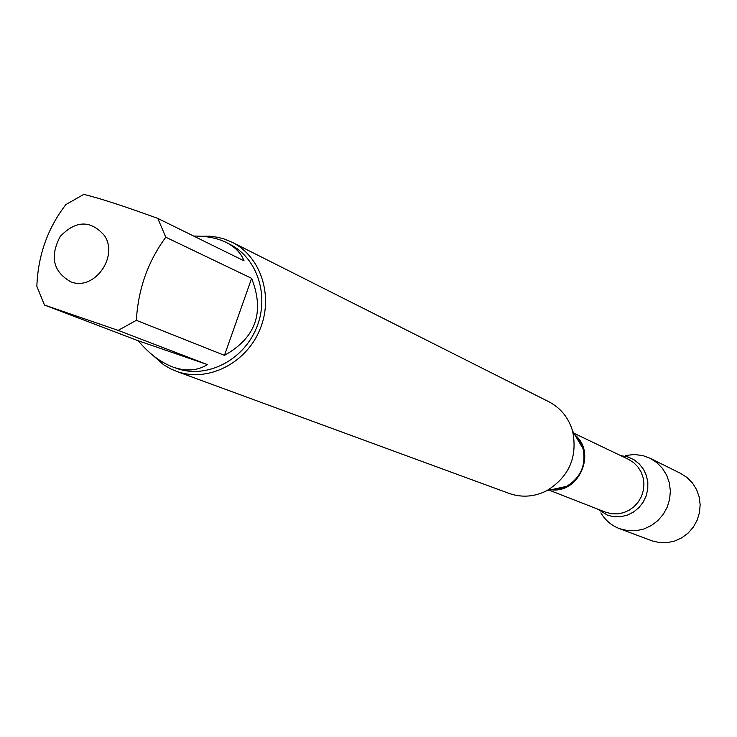 <?xml version="1.0" encoding="UTF-8"?>
<svg xmlns="http://www.w3.org/2000/svg" width="737" height="737" viewBox="0 0 737 737"><rect width="100%" height="100%" fill="white"/><g stroke="black" fill="none" stroke-linecap="round" stroke-linejoin="round"><path stroke-width="1.11" d="M104.414 235.527C90.633 219.912 75.902 220.225 60.204 236.457C49.6 256.789 53.193 271.925 70.992 281.884C94.078 291.189 118.952 256.78 104.414 235.527M157.801 218.419C124.728 206.36 100.057 198.345 83.788 194.375L65.915 204.527C47.702 228.101 38.011 255.37 36.85 286.334L44.478 305.054L118.132 330.388L136.354 320.328C138.178 289.097 147.99 261.386 165.788 237.213L157.801 218.419L244.067 260.852C240.944 253.04 235.039 246.923 226.351 242.528C217.314 238.079 206.434 235.932 193.72 236.089M226.351 242.528L229.585 244.15C257.582 257.876 269.972 296.578 256.19 328.628C242.749 360.817 206.286 378.938 176.898 368.472L173.766 367.312C186.433 371.586 197.654 370.683 207.429 364.603L118.132 330.388M44.478 305.054L138.215 340.761C148.902 353.53 160.399 362.263 172.707 366.934M136.354 320.328L224.453 355.345C255.822 337.859 264.878 312.193 251.63 278.346L165.788 237.213M176.18 371.227L509.755 493.652C522.229 497.77 534.546 496.793 546.707 490.741C569.148 476.821 577.78 456.922 572.594 431.034C568.605 417.732 560.673 407.966 548.798 401.72L232.1 242.252C261.184 256.605 274.017 296.873 259.636 330.185C245.624 363.654 207.687 382.457 177.129 371.559L170.606 368.841L163.632 364.769L152.946 355.409M628.117 457.004L634.142 459.851L639.357 464.024L643.502 469.322L646.377 475.466L647.823 482.155L647.768 489.064L646.211 495.817L643.226 502.09L638.979 507.563L633.673 511.957L627.583 515.043L621.015 516.683L614.308 516.784L607.795 515.347L597.385 508.991L607.795 515.347L614.308 516.784L621.015 516.683L627.583 515.043L633.673 511.957L638.979 507.563L643.226 502.09L646.211 495.817L647.768 489.064L647.823 482.155L646.377 475.466L643.502 469.322L639.357 464.024L634.142 459.851L628.117 457.004L620.554 455.549L628.117 457.004M201.293 236.273L209.557 236.199L217.691 237.268L224.011 238.926L232.1 242.252M251.63 278.346L224.453 355.345M207.429 364.603L138.215 340.761M600.895 512.851C605.298 520.294 611.498 525.564 619.485 528.659L628.053 530.714L636.068 530.723L643.945 528.973L651.333 525.536L657.874 520.58L663.263 514.325L667.261 507.056L669.657 499.133L670.357 490.906L669.325 482.763L666.607 475.098L662.342 468.244L656.722 462.541L650.025 458.23L642.811 455.577L634.317 454.508L625.777 455.466M619.485 528.659L652.217 540.912L659.67 542.607L667.353 542.625L674.908 540.967L681.974 537.697L688.238 532.971L693.397 527.001L697.202 520.064L699.496 512.491L700.15 504.633L699.146 496.858L696.529 489.525L692.43 482.975L687.041 477.512L680.61 473.384L650.025 458.23M546.707 490.741L566.652 486.328C580.848 477.548 586.302 464.964 583.013 448.603L572.594 431.034M574.924 434.968C596.869 452.592 579.033 493.716 551.175 489.746M549.185 490.188L605.501 512.151L611.36 513.698L617.449 513.892L623.474 512.722L629.14 510.234L634.188 506.559L638.371 501.86L641.476 496.36L643.364 490.335L643.935 484.08L643.18 477.871L641.116 472.039L637.846 466.834L633.544 462.523L628.412 459.308L573.893 433.218M566.652 486.328L559.143 489.082L551.451 489.69M583.013 448.603L579.89 441.242L575.072 435.208"/></g></svg>
